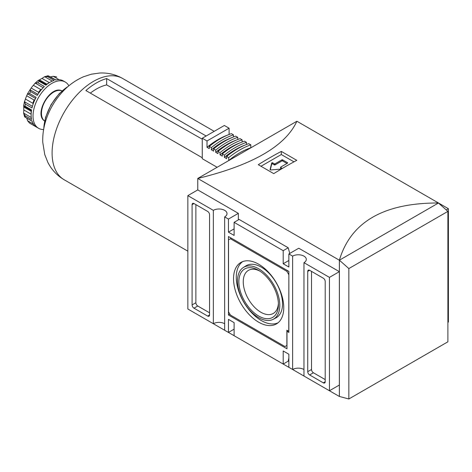 <?xml version="1.0" encoding="UTF-8"?>
<svg xmlns="http://www.w3.org/2000/svg" width="472" height="472" viewBox="0 0 472 472"><rect width="100%" height="100%" fill="white"/><g stroke="black" fill="none" stroke-linecap="round" stroke-linejoin="round"><path stroke-width="0.71" d="M282.333 168.427L280.74 167.507A0.537 0.307 0 0 1 280.74 167.07L287.536 163.147A0.537 0.307 0 0 0 287.536 162.71L282.628 159.872A0.537 0.307 0 0 0 281.873 159.872L275.076 163.802A0.537 0.307 0 0 1 274.32 163.802L272.621 162.816A0.537 0.307 0 0 0 271.713 162.993L270.078 169.607A0.537 0.307 0 0 0 270.686 169.955L281.218 169.088M293.967 161.843L281.306 154.533L260.992 166.262M286.97 163.471L282.628 160.964A0.537 0.307 0 0 0 281.873 160.964L275.076 164.887L275.076 163.802M273.754 173.631A400.522 231.245 -60 0 1 296.788 160.332L281.306 151.394A400.522 231.245 120 0 0 258.272 164.693L273.754 173.631M438.488 203.043L438.488 202.989C383.807 202.871 350.761 221.946 339.368 260.214L197.762 178.463L197.762 189.909L238.354 213.344L238.354 219.881M446.264 209.94L448.4 208.712L296.882 121.233C285.483 146.108 252.443 165.182 197.762 178.463L296.882 121.233M197.762 314.724L339.368 396.48L339.368 260.214L438.488 202.989M329.45 390.751L329.45 277.383L303.962 262.668L303.962 376.036L329.45 390.751L339.362 385.028L339.362 271.66L298.77 248.225L288.858 253.948L288.858 267.028L283.194 263.76L288.858 260.491M325.202 281.471A2.673 1.54 -120 0 0 323.314 278.203L309.626 270.303A2.673 1.54 -120 0 0 308.293 270.167A2.673 1.54 -120 0 0 307.738 271.388L307.738 371.676A2.673 1.54 -120 0 0 309.626 374.951L323.314 382.851A2.673 1.54 -120 0 0 324.653 382.981A2.673 1.54 -120 0 0 325.202 381.759L325.202 281.471M289.737 253.44L288.215 247.776L239.127 219.439L234.106 222.336L234.106 235.416L228.442 232.147L228.442 219.067L224.666 216.884A8.012 4.626 180 0 0 227.008 213.615A8.012 4.626 180 0 0 222.064 209.344A8.012 4.626 180 0 0 213.338 210.347L213.338 323.715A8.012 4.626 0 0 1 224.666 323.715M224.666 216.884L224.666 330.258L228.442 332.435L234.106 329.167M303.962 369.499A8.012 4.626 0 0 0 292.634 369.499L292.634 256.131A8.012 4.626 180 0 1 301.366 255.128A8.012 4.626 180 0 1 306.31 259.399A8.012 4.626 180 0 1 303.962 262.668M288.215 247.776L283.194 250.679L283.194 263.76M292.634 369.499L288.858 367.316L288.858 354.236L283.194 350.967L283.194 364.048L288.215 361.151L288.858 358.012M283.194 364.048L234.106 335.704L234.106 322.624L228.442 319.355L228.442 332.435M283.194 250.679L234.106 222.336M207.674 211.438L193.98 203.532A2.673 1.54 -120 0 0 192.647 203.403A2.673 1.54 -120 0 0 192.092 204.624L192.092 304.912A2.673 1.54 -120 0 0 193.98 308.181L207.674 316.087A2.673 1.54 -120 0 0 209.007 316.216A2.673 1.54 -120 0 0 209.562 314.995L209.562 214.707A2.673 1.54 -120 0 0 207.674 211.438M213.338 210.347L187.85 195.632L187.85 309.001L213.338 323.715M447.893 322.37L448.4 322.081L448.4 208.712M348.843 268.568L339.403 260.196L339.403 396.456L348.843 398.982L348.843 268.568L447.893 211.385L438.453 203.013L339.403 260.196M348.843 398.982L447.893 341.799L447.893 211.385M187.85 195.632L197.762 189.909M228.442 219.067L238.354 213.344M329.45 277.383L339.362 271.66M292.634 256.131L288.858 253.948M228.442 232.147L234.106 228.879M195.874 204.624L195.874 302.729A2.673 1.54 -120 0 0 197.762 306.003L209.562 312.812M311.514 271.388L311.514 369.499A2.673 1.54 -120 0 0 313.402 372.768L325.202 379.582M288.858 271.388L228.442 236.507L228.442 314.995L286.97 348.784L286.97 331.344L288.858 332.435L288.858 271.388M229.905 314.151L228.442 314.995M287.914 330.801L286.97 331.344M288.764 274.604L286.876 271.335L230.424 238.743L228.536 239.835L228.536 311.78L230.424 315.048L284.988 346.554L286.876 345.463L286.876 330.199L288.764 331.291L288.858 274.551M287.82 270.792L286.876 271.335M231.368 238.195L230.424 238.743M258.65 322.187A35.512 20.502 -120 0 0 276.84 323.68A35.512 20.502 -120 0 0 276.403 282.94A35.512 20.502 -120 0 0 241.339 262.196A35.512 20.502 -120 0 0 235.333 290.492A35.512 20.502 -120 0 0 258.65 322.187M258.65 316.033A27.978 16.154 -120 0 0 278.433 304.611A27.978 16.154 -120 0 0 258.65 270.35A27.978 16.154 -120 0 0 238.867 281.772A27.978 16.154 -120 0 0 258.65 316.033M259.777 271.04A24.874 14.361 -120 0 0 248.408 270.385A24.874 14.361 -120 0 0 244.596 290.315A24.874 14.361 -120 0 0 260.845 312.234A24.874 14.361 -120 0 0 273.282 313.467A24.874 14.361 -120 0 0 278.397 303.289M273.229 319.302L275.937 317.886A30.037 17.346 -120 0 0 276.315 282.993A30.037 17.346 -120 0 0 245.906 265.872L243.334 267.512A29.907 17.269 -120 0 0 239.21 291.596A29.907 17.269 -120 0 0 258.65 317.615A29.907 17.269 -120 0 0 273.229 319.302A29.907 17.269 -120 0 0 273.607 284.557A29.907 17.269 -120 0 0 243.334 267.512M242.744 261.577A35.382 20.426 -120 0 0 238.425 290.18A35.382 20.426 -120 0 0 261.293 320.553A35.382 20.426 -120 0 0 278.079 322.777M281.306 151.394L281.306 154.533M270.279 169.89L271.713 164.085A0.537 0.307 0 0 1 272.621 163.908L274.32 164.887A0.537 0.307 0 0 0 275.076 164.887M281.4 168.976L280.74 168.598L280.74 167.507M280.74 168.162A0.537 0.307 0 0 0 280.74 168.598M47.89 75.827L55.666 79.998A26.703 15.417 120 0 1 62.794 80.635L65.254 82.028A26.703 15.417 -60 0 1 68.871 85.792M56.758 77.125A26.703 15.417 -60 0 0 56.186 76.818L53.212 76.299L50.303 76.965M37.907 94.335L29.942 89.733L30.633 91.574L37.241 95.385A26.703 15.417 120 0 1 44.362 86.523L37.754 82.712L34.816 83.444L38.379 80.281L39.294 81.343L45.902 85.161A26.703 15.417 120 0 1 54.133 80.411L47.519 76.594L44.651 76.694L48.227 75.715M49.354 82.659L42.002 78.411L44.651 76.694L52.292 81.107M42.002 78.411A24.031 13.877 120 0 0 39.477 79.868L38.686 80.275M38.639 93.232L38.562 92.282A24.031 13.877 -60 0 1 40.751 89.562L33.359 85.296L35.264 83.113L43.182 87.686M40.751 89.562L41.695 89.302M33.359 85.296A24.031 13.877 120 0 0 31.17 88.016L27.323 94.058L29.506 93.521A26.703 15.417 -60 0 1 30.633 91.574M26.692 95.769A24.031 13.877 120 0 0 25.429 99.026L32.822 103.291A24.031 13.877 -60 0 1 34.084 100.035L26.692 95.769L27.571 93.845L35.536 98.441M34.084 100.035L34.946 99.627M32.415 106.336L24.497 101.763L24.562 101.209L23.6 105.875L24.981 106.141A26.703 15.417 -60 0 1 25.394 104.123L24.497 101.763L25.429 99.026M23.747 106.147L23.795 107.032A24.031 13.877 120 0 0 23.795 109.946L23.629 113.103L24.573 116.69M33.471 124.118L27.571 120.714L29.506 123.027L36.114 126.844A26.703 15.417 120 0 1 32.002 120.991L24.874 117.05L32.072 121.21M31.276 117.516L23.629 113.103L24.981 115.64A26.703 15.417 -60 0 0 25.394 117.174L24.497 116.342M27.571 120.714L26.692 117.864M202.27 157.742L85.892 90.553A58.475 33.76 120 0 1 106.66 78.558L106.66 84.883A51.017 29.453 120 0 0 90.335 93.114M29.506 93.521L36.114 97.338A26.703 15.417 120 0 0 32.002 107.94L25.394 104.123M24.981 106.141L31.589 109.952A26.703 15.417 120 0 0 31.589 119.451L24.981 115.64M55.891 79.951L49.059 76.187A26.703 15.417 -60 0 0 47.519 76.594M29.24 122.856L29.506 123.027A26.703 15.417 -60 0 0 30.061 123.375L29.24 122.856M43.625 129.529A26.703 15.417 -60 0 1 38.556 128.278A26.703 15.417 -60 0 1 38.556 97.444A26.703 15.417 -60 0 1 65.254 82.028M228.784 160.551L228.725 160.515A74.765 43.164 120 0 1 250.815 147.76L250.874 147.795M229.103 134.467L229.103 128.207L207.013 140.963L207.013 147.311L209.279 148.615L209.279 146.391L211.356 147.588A78.234 45.17 120 0 1 233.445 134.839L231.368 133.635A78.234 45.17 120 0 0 209.279 146.391M227.581 135.086A75.567 43.63 120 0 0 207.013 147.311M233.445 136.974L233.445 134.839M231.929 137.594A75.567 43.63 120 0 0 211.356 149.819L211.356 147.588M211.356 149.819L213.621 151.123L213.621 148.898L215.698 150.096A78.234 45.17 120 0 1 237.788 137.346L235.711 136.142A78.234 45.17 120 0 0 213.621 148.898M237.788 139.482L237.788 137.346M236.271 140.101A75.567 43.63 120 0 0 215.698 152.326L215.698 150.096M215.698 152.326L217.964 153.63L217.964 151.406L220.04 152.603A78.234 45.17 120 0 1 242.13 139.848L240.053 138.65A78.234 45.17 120 0 0 217.964 151.406M242.13 141.989L242.13 139.848M240.614 142.609A75.567 43.63 120 0 0 220.04 154.834L220.04 152.603M220.04 154.834L222.306 156.138L222.306 153.913L224.383 155.111A78.234 45.17 120 0 1 246.472 142.355L244.396 141.157A78.234 45.17 120 0 0 222.306 153.913M246.472 144.497L246.472 142.355M244.956 145.116A75.567 43.63 120 0 0 224.383 157.335L224.383 155.111M224.383 157.335L226.648 158.645L226.648 156.421L228.725 157.618A78.234 45.17 120 0 1 250.815 144.863L248.738 143.665A78.234 45.17 120 0 0 226.648 156.421M250.815 147.76L250.815 144.863M228.725 160.515L228.725 157.618M217.12 167.283L202.27 158.71L202.27 138.225L207.013 140.963M206.14 135.995L106.66 78.558M202.27 138.225L224.365 125.475L229.103 128.207M106.66 84.883L202.27 139.193M282.628 160.964L282.628 159.872M287.536 163.147L287.536 162.71M209.562 314.995L207.674 316.087M197.762 306.003L193.98 308.181M195.874 302.729L192.092 304.912M193.98 203.532L192.092 204.624M325.202 381.759L323.314 382.851M313.402 372.768L309.626 374.951M311.514 369.499L307.738 371.676M309.626 270.303L307.738 271.388M281.873 160.964L281.873 159.872M274.32 164.887L274.32 163.802M272.621 163.908L272.621 162.816M271.713 164.085L271.713 162.993M59.112 79.709L53.212 76.299M39.477 79.868L46.864 84.134A24.031 13.877 -60 0 1 49.047 82.854M38.562 92.282L31.17 88.016M31.164 113.835A24.031 13.877 -60 0 1 31.181 111.298L23.795 107.032M31.146 114.195L23.795 109.946M43.813 128.467A36.049 20.809 -60 0 1 68.051 86.494M50.923 108.306A36.049 20.809 -60 0 1 54.144 102.731M122.679 78.494C115.557 74.452 107.876 72.629 99.633 73.018L91.291 74.216L83.568 76.747C74.824 80.535 67.189 86.258 60.658 93.916C54.498 101.138 49.82 109.215 46.622 118.153C43.76 126.166 42.474 134.219 42.757 142.32L44.751 154.55L47.861 162.415C51.649 169.808 57.094 175.596 64.204 179.779A58.475 33.76 -60 0 1 64.21 112.247A58.475 33.76 -60 0 1 122.685 78.499L214.205 131.334M37.754 82.712A26.703 15.417 -60 0 1 39.294 81.343M44.616 120.997A17.387 10.042 -60 0 1 45.076 101.209A17.387 10.042 -60 0 1 61.979 90.925M280.586 167.289L280.586 168.38M23.777 106.159L31.482 110.607M43.63 129.487L45.595 117.227L51.053 104.666L59.206 93.651L68.835 85.821M30.061 123.375L38.556 128.278M44.923 121.198C33.028 114.72 50.752 84.028 62.31 91.084M64.204 179.779L187.85 251.163M38.71 80.293L46.415 84.742"/></g></svg>
